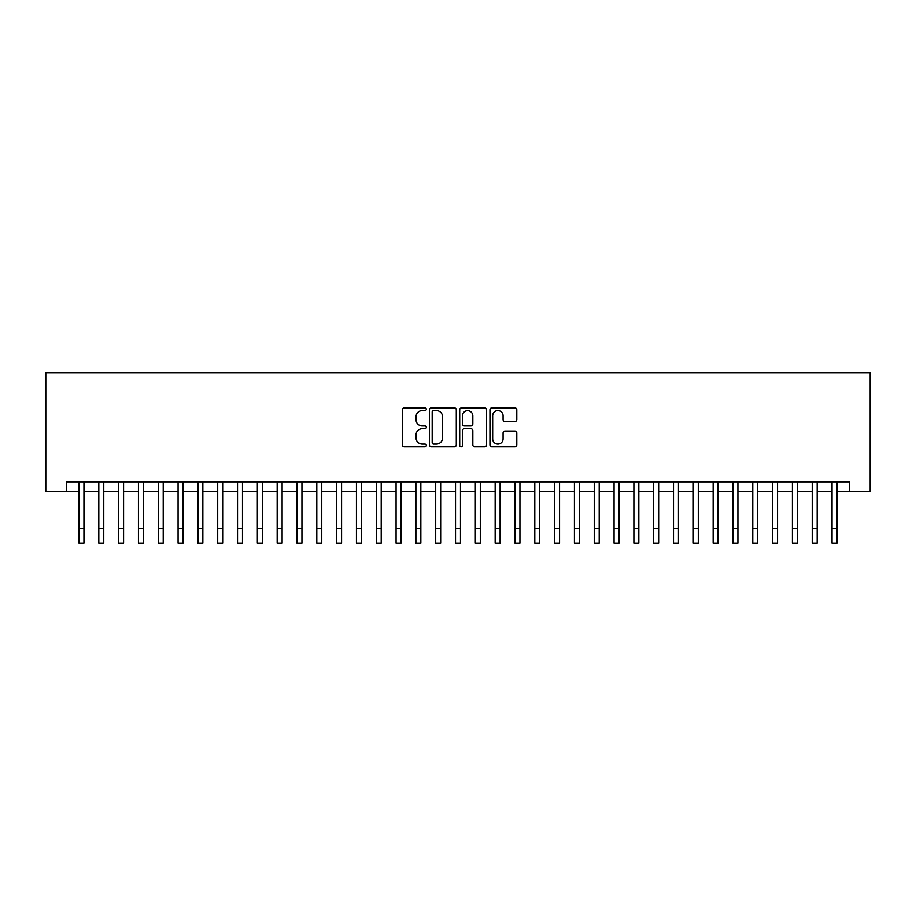 <?xml version="1.0" encoding="UTF-8"?>
<svg xmlns="http://www.w3.org/2000/svg" width="916" height="916" viewBox="0 0 916 916"><rect width="100%" height="100%" fill="white"/><g stroke="black" fill="none" stroke-linecap="round" stroke-linejoin="round"><path stroke-width="1.37" d="M426.295 409.246A1.363 1.363 0 0 0 424.932 407.883L404.265 407.883A1.946 1.946 0 0 0 402.319 409.83L402.319 444.844A1.946 1.946 0 0 0 404.265 446.79L424.932 446.79A1.363 1.363 0 0 0 426.295 445.428A1.363 1.363 0 0 0 424.932 444.065L422.253 444.065A6.229 6.229 0 0 1 416.036 437.837L416.036 434.917A6.229 6.229 0 0 1 422.253 428.699L424.932 428.699A1.363 1.363 0 0 0 426.295 427.337A1.363 1.363 0 0 0 424.932 425.974L422.253 425.974A6.229 6.229 0 0 1 416.036 419.746L416.036 416.826A6.229 6.229 0 0 1 422.253 410.608L424.932 410.608A1.363 1.363 0 0 0 426.295 409.246M514.849 421.589A1.946 1.946 0 0 0 516.796 419.654L516.796 409.83A1.946 1.946 0 0 0 514.849 407.883L491.892 407.883A1.946 1.946 0 0 0 489.945 409.83L489.945 444.844A1.946 1.946 0 0 0 491.892 446.79L514.849 446.79A1.946 1.946 0 0 0 516.796 444.844L516.796 432.97A1.946 1.946 0 0 0 514.849 431.024L505.025 431.024A1.946 1.946 0 0 0 503.079 432.97L503.079 438.856A5.198 5.198 0 0 1 497.88 444.065A5.198 5.198 0 0 1 492.671 438.856L492.671 415.807A5.198 5.198 0 0 1 497.88 410.608A5.198 5.198 0 0 1 503.079 415.807L503.079 419.654A1.946 1.946 0 0 0 505.025 421.589L514.849 421.589M66.605 491.743L66.605 481.827L849.395 481.827L849.395 491.743L870.2 491.743L870.2 372.835L45.8 372.835L45.8 491.743L78.994 491.743M456.294 409.83A1.946 1.946 0 0 0 454.347 407.883L431.402 407.883A1.946 1.946 0 0 0 429.455 409.83L429.455 444.844A1.946 1.946 0 0 0 431.402 446.79L454.347 446.79A1.946 1.946 0 0 0 456.294 444.844L456.294 409.83M461.653 407.883L484.598 407.883A1.946 1.946 0 0 1 486.545 409.83L486.545 444.844A1.946 1.946 0 0 1 484.598 446.79L474.774 446.79A1.946 1.946 0 0 1 472.828 444.844L472.828 430.635A1.946 1.946 0 0 0 470.881 428.699L464.366 428.699A1.946 1.946 0 0 0 462.42 430.635L462.42 445.428A1.363 1.363 0 0 1 461.069 446.79A1.363 1.363 0 0 1 459.706 445.428L459.706 409.83A1.946 1.946 0 0 1 461.653 407.883M83.951 491.743L98.814 491.743M103.771 491.743L118.633 491.743M123.58 491.743L138.442 491.743M143.4 491.743L158.262 491.743M163.22 491.743L178.082 491.743M183.04 491.743L197.902 491.743M202.848 491.743L217.71 491.743M222.668 491.743L237.53 491.743M242.488 491.743L257.35 491.743M262.308 491.743L277.17 491.743M282.117 491.743L296.979 491.743M301.936 491.743L316.799 491.743M321.756 491.743L336.619 491.743M341.576 491.743L356.439 491.743M361.396 491.743L376.258 491.743M381.205 491.743L396.067 491.743M401.025 491.743L415.887 491.743M420.845 491.743L435.707 491.743M440.665 491.743L455.527 491.743M460.473 491.743L475.335 491.743M480.293 491.743L495.155 491.743M500.113 491.743L514.975 491.743M519.933 491.743L534.795 491.743M539.742 491.743L554.604 491.743M559.562 491.743L574.424 491.743M579.381 491.743L594.244 491.743M599.201 491.743L614.063 491.743M619.021 491.743L633.883 491.743M638.83 491.743L653.692 491.743M658.65 491.743L673.512 491.743M678.47 491.743L693.332 491.743M698.29 491.743L713.152 491.743M718.098 491.743L732.96 491.743M737.918 491.743L752.78 491.743M757.738 491.743L772.6 491.743M777.558 491.743L792.42 491.743M797.367 491.743L812.229 491.743M817.187 491.743L832.049 491.743M837.006 491.743L849.395 491.743M433.543 410.608A1.363 1.363 0 0 0 432.18 411.971L432.18 442.703A1.363 1.363 0 0 0 433.543 444.065L436.36 444.065A6.229 6.229 0 0 0 442.588 437.837L442.588 416.826A6.229 6.229 0 0 0 436.36 410.608L433.543 410.608M472.828 415.91A5.198 5.198 0 0 0 467.629 410.7A5.198 5.198 0 0 0 462.42 415.91L462.42 424.028A1.946 1.946 0 0 0 464.366 425.974L470.881 425.974A1.946 1.946 0 0 0 472.828 424.028L472.828 415.91M78.994 528.303L83.951 528.303L83.951 543.165L78.994 543.165L78.994 481.827M83.951 528.303L83.951 481.827M103.771 543.165L98.814 543.165L98.814 481.827M98.814 528.303L103.771 528.303L103.771 481.827M103.76 543.165L103.76 528.303M118.633 528.303L123.58 528.303L123.58 543.165L118.633 543.165L118.633 481.827M123.58 528.303L123.58 481.827M138.442 528.303L143.4 528.303L143.4 543.165L138.442 543.165L138.442 481.827M143.4 528.303L143.4 481.827M158.262 528.303L163.22 528.303L163.22 543.165L158.262 543.165L158.262 481.827M163.22 528.303L163.22 481.827M178.082 528.303L183.04 528.303L183.04 543.165L178.082 543.165L178.082 481.827M183.04 528.303L183.04 481.827M197.902 528.303L202.848 528.303L202.848 543.165L197.902 543.165L197.902 481.827M202.848 528.303L202.848 481.827M217.71 528.303L222.668 528.303L222.668 543.165L217.71 543.165L217.71 481.827M222.668 528.303L222.668 481.827M237.53 528.303L242.488 528.303L242.488 543.165L237.53 543.165L237.53 481.827M242.488 528.303L242.488 481.827M257.35 528.303L262.308 528.303L262.308 543.165L257.35 543.165L257.35 481.827M262.308 528.303L262.308 481.827M277.17 528.303L282.117 528.303L282.117 543.165L277.17 543.165L277.17 481.827M282.117 528.303L282.117 481.827M296.979 528.303L301.936 528.303L301.936 543.165L296.979 543.165L296.979 481.827M301.936 528.303L301.936 481.827M316.799 528.303L321.756 528.303L321.756 543.165L316.799 543.165L316.799 481.827M321.756 528.303L321.756 481.827M336.619 528.303L341.576 528.303L341.576 543.165L336.619 543.165L336.619 481.827M341.576 528.303L341.576 481.827M361.396 543.165L356.439 543.165L356.439 481.827M356.439 528.303L361.396 528.303L361.396 481.827M361.385 543.165L361.385 528.303M376.258 528.303L381.205 528.303L381.205 543.165L376.258 543.165L376.258 481.827M381.205 528.303L381.205 481.827M396.067 528.303L401.025 528.303L401.025 543.165L396.067 543.165L396.067 481.827M401.025 528.303L401.025 481.827M415.887 528.303L420.845 528.303L420.845 543.165L415.887 543.165L415.887 481.827M420.845 528.303L420.845 481.827M435.707 528.303L440.665 528.303L440.665 543.165L435.707 543.165L435.707 481.827M440.665 528.303L440.665 481.827M455.527 528.303L460.473 528.303L460.473 543.165L455.527 543.165L455.527 481.827M460.473 528.303L460.473 481.827M475.335 528.303L480.293 528.303L480.293 543.165L475.335 543.165L475.335 481.827M480.293 528.303L480.293 481.827M495.155 528.303L500.113 528.303L500.113 543.165L495.155 543.165L495.155 481.827M500.113 528.303L500.113 481.827M514.975 528.303L519.933 528.303L519.933 543.165L514.975 543.165L514.975 481.827M519.933 528.303L519.933 481.827M534.795 528.303L539.742 528.303L539.742 543.165L534.795 543.165L534.795 481.827M539.742 528.303L539.742 481.827M554.604 528.303L559.562 528.303L559.562 543.165L554.604 543.165L554.604 481.827M559.562 528.303L559.562 481.827M574.424 528.303L579.381 528.303L579.381 543.165L574.424 543.165L574.424 481.827M579.381 528.303L579.381 481.827M594.244 528.303L599.201 528.303L599.201 543.165L594.244 543.165L594.244 481.827M599.201 528.303L599.201 481.827M619.021 543.165L614.063 543.165L614.063 481.827M614.063 528.303L619.021 528.303L619.021 481.827M619.01 543.165L619.01 528.303M633.883 528.303L638.83 528.303L638.83 543.165L633.883 543.165L633.883 481.827M638.83 528.303L638.83 481.827M653.692 528.303L658.65 528.303L658.65 543.165L653.692 543.165L653.692 481.827M658.65 528.303L658.65 481.827M673.512 528.303L678.47 528.303L678.47 543.165L673.512 543.165L673.512 481.827M678.47 528.303L678.47 481.827M693.332 528.303L698.29 528.303L698.29 543.165L693.332 543.165L693.332 481.827M698.29 528.303L698.29 481.827M713.152 528.303L718.098 528.303L718.098 543.165L713.152 543.165L713.152 481.827M718.098 528.303L718.098 481.827M732.96 528.303L737.918 528.303L737.918 543.165L732.96 543.165L732.96 481.827M737.918 528.303L737.918 481.827M752.78 528.303L757.738 528.303L757.738 543.165L752.78 543.165L752.78 481.827M757.738 528.303L757.738 481.827M772.6 528.303L777.558 528.303L777.558 543.165L772.6 543.165L772.6 481.827M777.558 528.303L777.558 481.827M792.42 528.303L797.367 528.303L797.367 543.165L792.42 543.165L792.42 481.827M797.367 528.303L797.367 481.827M812.229 528.303L817.187 528.303L817.187 543.165L812.229 543.165L812.229 481.827M817.187 528.303L817.187 481.827M832.049 528.303L837.006 528.303L837.006 543.165L832.049 543.165L832.049 481.827M837.006 528.303L837.006 481.827"/></g></svg>
